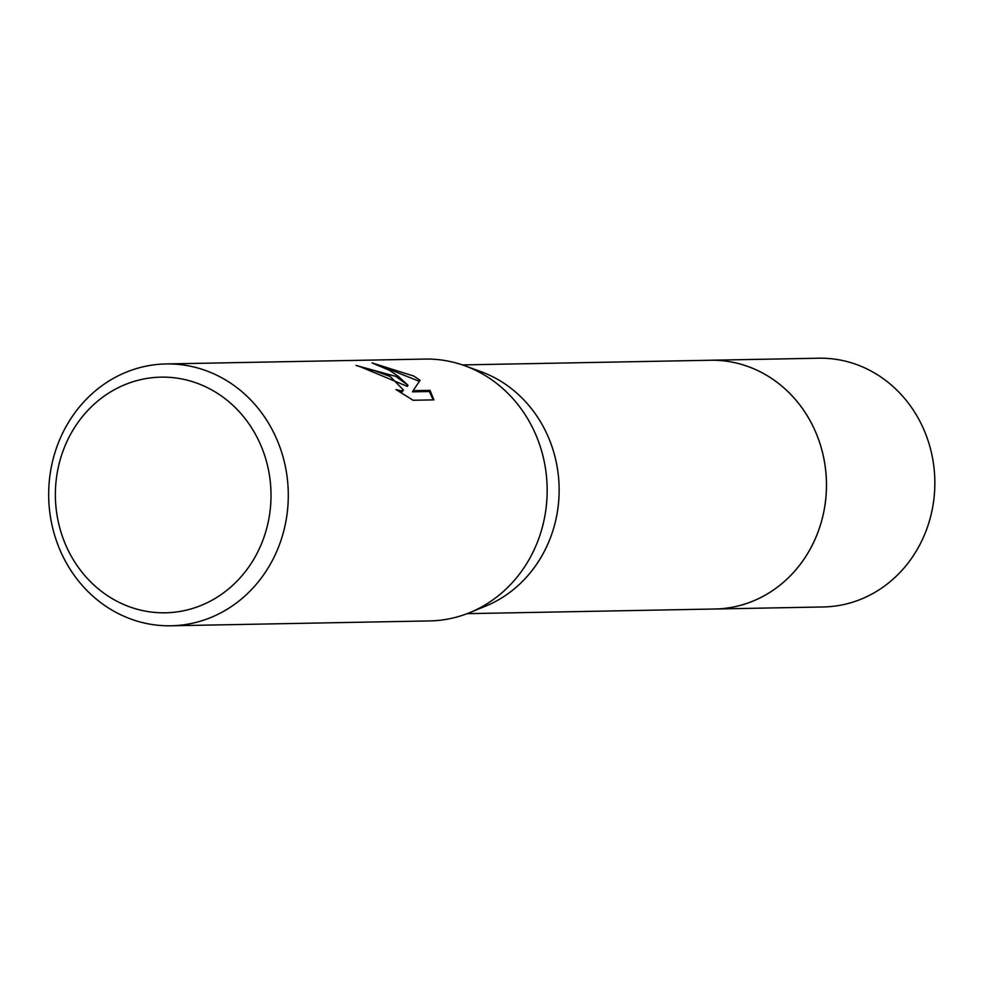 <?xml version="1.0" encoding="UTF-8"?>
<svg xmlns="http://www.w3.org/2000/svg" width="984" height="984" viewBox="0 0 984 984"><rect width="100%" height="100%" fill="white"/><g stroke="black" fill="none" stroke-linecap="round" stroke-linejoin="round"><path stroke-width="1.48" d="M708.652 360.279A124.402 113.824 88.9 0 1 710.313 360.242A124.39 113.812 88.9 0 1 766.29 375.113A124.39 113.812 88.9 0 1 823.325 514.005A124.39 113.812 88.9 0 1 714.987 608.998L467.105 613.659M709.144 360.279A124.402 113.824 88.9 0 1 766.302 375.113A124.402 113.824 88.9 0 1 823.202 514.632A124.402 113.824 88.9 0 1 713.818 609.022M166.025 363.945L424.891 359.074A130.946 119.802 88.9 0 1 464.977 365.814L481.053 371.694A124.39 113.812 88.9 0 1 498.974 380.144A124.39 113.812 88.9 0 1 558.9 498.175A124.39 113.812 88.9 0 1 485.469 606.193L469.626 612.675A130.946 119.802 88.9 0 1 429.823 620.916L170.945 625.787A130.946 119.802 88.9 0 1 112.016 610.141A130.946 119.802 88.9 0 1 51.968 463.944A130.946 119.802 88.9 0 1 166.025 363.945A130.946 119.802 88.9 0 1 224.955 379.59A130.946 119.802 88.9 0 1 285.003 525.8A130.946 119.802 88.9 0 1 170.945 625.787M464.977 365.814A130.946 119.802 88.9 0 1 483.833 374.719A130.946 119.802 88.9 0 1 546.919 498.962A130.946 119.802 88.9 0 1 469.626 612.675M395.777 376.38L407.954 385.248L398.274 376.331L389.393 370.267L372.075 362.936L413.747 376.048L420.082 380.291L413.096 390.673L429.996 390.353L433.907 399.873L413.059 400.254L396.035 389.578L401.423 390.919L403.44 389.971L390.181 376.491L373.969 370.538L368.237 369.787A130.946 119.802 -91.1 0 0 356.073 365.445L395.777 376.38M214.02 391.226A117.846 107.822 88.9 0 1 258.3 550.856A117.846 107.822 88.9 0 1 112.373 598.715A117.846 107.822 88.9 0 1 68.105 439.073A117.846 107.822 88.9 0 1 214.02 391.226M360.747 366.934L407.388 386.404L407.954 385.248M403.44 389.971L402.185 391.817L399.824 392.038M433.169 399.885L429.418 391.521L412.53 391.841L413.096 390.673M419.368 381.337L379.209 365.322M429.418 391.521L429.996 390.353M714.999 609.01A124.402 113.824 88.9 0 0 813.042 543.635A124.402 113.824 88.9 0 0 710.313 360.242L818.7 358.213A124.39 113.812 88.9 0 1 921.418 541.581A124.39 113.812 88.9 0 1 823.387 606.956L714.999 609.01A124.402 113.824 88.9 0 1 713.339 609.034M710.3 360.255L462.418 364.916"/></g></svg>
